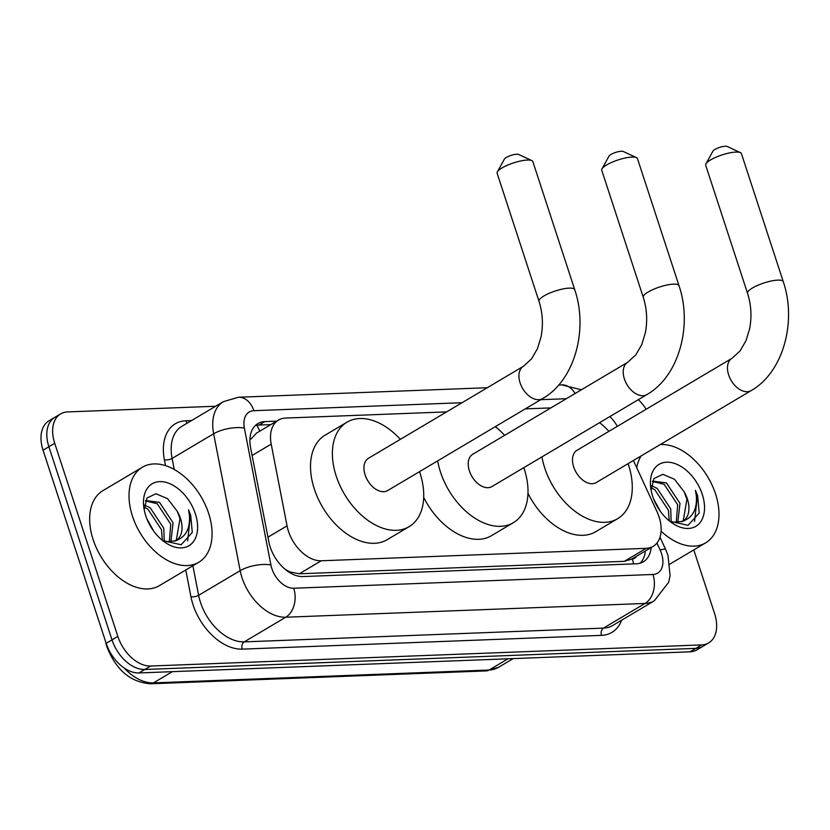 <?xml version="1.0" encoding="UTF-8"?>
<svg xmlns="http://www.w3.org/2000/svg" width="830" height="830" viewBox="0 0 830 830"><rect width="100%" height="100%" fill="white"/><g stroke="black" fill="none" stroke-linecap="round" stroke-linejoin="round"><path stroke-width="1.25" d="M446.582 411.898L285.458 418.071A33.148 21.269 59.3 0 0 278.496 420.063A33.148 21.269 59.3 0 0 271.202 444.133L287.045 525.857A33.148 21.269 59.3 0 0 288.425 531.169A33.148 21.269 59.3 0 0 321.231 560.779L646.207 548.329A33.148 21.269 59.3 0 0 653.168 546.348A33.148 21.269 59.3 0 0 656.997 511.674L633.394 460.505M288.684 571.953A11.049 7.086 59.3 0 0 290.095 572.057L290.49 572.046A33.148 21.269 -120.7 0 1 284.597 568.851M278.496 420.063L256.605 433.053L250.795 439.132M290.49 572.046L299.308 573.789L624.295 561.339L632.273 558.943A11.049 7.086 59.3 0 0 636.454 556.266M550.861 407.904L525.276 408.879M617.364 426.33A33.148 21.269 59.3 0 0 609.905 416.546M276.67 421.142L264.832 421.599A33.148 21.269 59.3 0 0 257.881 423.58A33.148 21.269 59.3 0 0 250.587 447.65L268.806 541.637A33.148 21.269 59.3 0 0 270.186 546.949A33.148 21.269 59.3 0 0 302.981 576.56L636.361 563.788A33.148 21.269 59.3 0 0 643.312 561.806A33.148 21.269 59.3 0 0 651.177 547.52M693.776 549.906L714.578 613.536A33.148 21.269 -120.7 0 1 708.664 642.918A33.148 21.269 -120.7 0 1 701.703 644.9L150.635 666.023A33.148 21.269 -120.7 0 1 117.839 636.403L54.718 443.282A33.148 21.269 -120.7 0 1 60.632 413.9A33.148 21.269 -120.7 0 1 67.583 411.919L215.665 406.244M638.332 399.676A33.148 21.269 -120.7 0 1 646.165 409.232M708.664 642.918L696.993 649.838A33.148 21.269 -120.7 0 1 690.041 651.82L138.973 672.943A33.148 21.269 -120.7 0 1 106.167 643.323L43.056 450.213L48.887 446.748A33.148 21.269 -120.7 0 1 54.801 417.365A33.148 21.269 -120.7 0 0 48.887 446.748L112.008 639.868L48.887 446.748L54.718 443.282M138.973 672.943L144.804 669.478A33.148 21.269 -120.7 0 1 112.008 639.868A33.148 21.269 -120.7 0 0 144.804 669.478L695.872 648.365L144.804 669.478L150.635 666.023M702.834 646.383A33.148 21.269 -120.7 0 1 695.872 648.365A33.148 21.269 -120.7 0 0 702.834 646.383M645.346 550.985A33.148 21.269 -120.7 0 1 640.179 563.165M255.184 425.676A33.148 21.269 -120.7 0 1 259.002 425.053L270.839 424.607M43.056 450.213A33.148 21.269 -120.7 0 1 48.96 420.831L60.632 413.9M208.61 513.303A55.257 35.441 -120.7 0 1 198.754 562.273A55.257 35.441 -120.7 0 1 132.489 516.219A55.257 35.441 -120.7 0 1 142.345 467.238A55.257 35.441 -120.7 0 1 208.61 513.303M198.754 562.273L159.391 585.638A55.257 35.441 -120.7 0 1 93.126 539.583A55.257 35.441 -120.7 0 1 102.982 490.613L142.345 467.238M169.299 542.374L170.752 524.187L157.192 503.706L145.447 500.895M170.814 542.27L173.065 522.817L159.505 502.337L145.592 500.542M162.369 540.32L161.487 529.685L147.927 509.205L144.192 507.161M164.236 541.554L163.8 528.316L150.24 507.836L144.379 505.055M153.778 531.221L146.806 518.657M174.86 541.16L176.365 539.832L180.006 518.698L177.257 511.29L167.577 498.685L155.926 493.746L147.045 497.979L144.213 509.485M177.257 511.29A24.973 16.019 -120.7 0 1 180.463 518.428A24.973 16.019 -120.7 0 1 176.012 540.558A24.973 16.019 -120.7 0 1 175.514 540.838L164.734 541.834M145.738 515.71A36.022 23.105 -120.7 0 1 143.849 507.628A36.022 23.105 -120.7 0 1 162.836 481.753A36.022 23.105 -120.7 0 1 195.361 513.801A36.022 23.105 -120.7 0 1 191.232 544.055A36.022 23.105 -120.7 0 1 164.018 541.616A36.022 23.105 -120.7 0 1 145.738 515.71M162.618 540.527L181.116 544.771L192.29 532.466L190.703 515.254L188.524 509.755L189.458 515.638C190.246 528.845 185.598 537.249 175.514 540.838M187.653 540.921L190.444 515.399L188.524 509.755M601.978 168.895L609.023 156.102A7.74 1.951 -18.1 0 1 614.013 153.011A7.74 1.951 -18.1 0 1 621.39 151.236A7.74 1.951 -18.1 0 1 623.226 151.465L636.454 157.627A18.789 4.741 161.9 0 0 631.993 157.078A18.789 4.741 161.9 0 0 614.096 161.383A18.789 4.741 161.9 0 0 601.978 168.895A18.789 4.741 161.9 0 0 601.75 170.264L643.271 297.316A18.789 4.741 -18.1 0 1 653.428 289.338A18.789 4.741 -18.1 0 1 673.524 284.13A18.789 4.741 -18.1 0 1 678.992 285.644L637.461 158.592A18.789 4.741 161.9 0 0 636.454 157.627M643.271 297.316C646.964 308.968 647.639 320.878 645.294 333.038L641.756 344.606L635.863 354.835L627.729 362.274L472.747 454.269A18.789 12.045 59.3 0 0 469.396 470.921A18.789 12.045 59.3 0 0 491.92 486.577L646.912 394.582C679.054 376.291 692.677 325.609 678.992 285.644M523.803 467.653A60.777 38.989 -120.7 0 1 524.197 468.826A60.777 38.989 -120.7 0 1 513.355 522.693A60.777 38.989 -120.7 0 1 440.471 472.031A60.777 38.989 -120.7 0 1 437.669 460.878M513.355 522.693L491.485 535.672A60.777 38.989 -120.7 0 1 423.694 497.377M495.344 426.651A60.777 38.989 -120.7 0 1 504.63 435.345M497.377 171.872L504.412 159.08A7.74 1.951 -18.1 0 1 509.402 155.988A7.74 1.951 -18.1 0 1 516.779 154.214A7.74 1.951 -18.1 0 1 518.615 154.442L531.854 160.605A18.789 4.741 161.9 0 0 527.392 160.055A18.789 4.741 161.9 0 0 509.485 164.361A18.789 4.741 161.9 0 0 497.377 171.872A18.789 4.741 161.9 0 0 497.139 173.252L539.002 301.311A18.789 4.741 -18.1 0 1 549.149 293.332A18.789 4.741 -18.1 0 1 569.245 288.124A18.789 4.741 -18.1 0 1 574.713 289.639L532.85 161.58A18.789 4.741 161.9 0 0 531.854 160.605M539.002 301.311C542.685 312.962 543.36 324.872 541.015 337.032L537.477 348.6L531.594 358.84L523.46 366.269L368.468 458.264A18.789 12.045 59.3 0 0 365.117 474.916A18.789 12.045 59.3 0 0 387.641 490.572L542.633 398.576C574.775 380.285 588.397 329.614 574.713 289.639M419.534 471.648A60.777 38.989 -120.7 0 1 419.918 472.82A60.777 38.989 -120.7 0 1 409.076 526.687A60.777 38.989 -120.7 0 1 336.192 476.026A60.777 38.989 -120.7 0 1 347.033 422.159A60.777 38.989 -120.7 0 1 400.351 439.34M409.076 526.687L387.205 539.666A60.777 38.989 -120.7 0 1 314.321 489.005A60.777 38.989 -120.7 0 1 325.163 435.138L347.033 422.159M705.925 163.884L712.97 151.091A7.74 1.951 -18.1 0 1 717.96 147.999A7.74 1.951 -18.1 0 1 725.327 146.225A7.74 1.951 -18.1 0 1 727.163 146.454L740.402 152.606A18.789 4.741 161.9 0 0 735.94 152.066A18.789 4.741 161.9 0 0 718.033 156.362A18.789 4.741 161.9 0 0 705.925 163.884A18.789 4.741 161.9 0 0 705.697 165.253L747.55 293.322A18.789 4.741 -18.1 0 1 757.697 285.344A18.789 4.741 -18.1 0 1 777.803 280.125A18.789 4.741 -18.1 0 1 783.261 281.65L741.408 153.581A18.789 4.741 161.9 0 0 740.402 152.606M747.55 293.322C751.243 304.973 751.918 316.873 749.573 329.043L746.035 340.601L740.142 350.841L732.008 358.28L577.026 450.275A18.789 12.045 59.3 0 0 573.675 466.927A18.789 12.045 59.3 0 0 596.199 482.583L751.192 390.588C783.323 372.296 796.956 321.615 783.261 281.65M628.082 463.659A60.777 38.989 -120.7 0 1 628.476 464.821A60.777 38.989 -120.7 0 1 617.634 518.698A60.777 38.989 -120.7 0 1 544.75 468.037A60.777 38.989 -120.7 0 1 541.949 456.884M617.634 518.698L595.764 531.677A60.777 38.989 -120.7 0 1 527.973 493.373M599.623 422.657A60.777 38.989 -120.7 0 1 608.909 431.351M660.296 444.538A55.257 35.441 -120.7 0 1 715.533 493.871A55.257 35.441 -120.7 0 1 705.676 542.841A55.257 35.441 -120.7 0 1 661.095 531.179M676.222 522.952L677.674 504.764L664.114 484.284L652.37 481.473M677.737 522.848L679.988 503.385L666.428 482.915L652.515 481.11M669.291 520.898L668.409 510.263L654.849 489.783L651.114 487.729M671.159 522.122L670.723 508.883L657.163 488.403L651.301 485.633M660.701 511.788L653.729 499.235M681.783 521.728L683.287 520.41L686.929 499.266L684.179 491.858L674.5 479.263L662.848 474.324L653.967 478.557L651.135 490.063M684.179 491.858A24.973 16.019 -120.7 0 1 687.385 498.996A24.973 16.019 -120.7 0 1 682.934 521.136A24.973 16.019 -120.7 0 1 682.436 521.406L671.657 522.412M652.66 496.278A36.022 23.105 -120.7 0 1 650.772 488.196A36.022 23.105 -120.7 0 1 669.758 462.331A36.022 23.105 -120.7 0 1 702.284 494.379A36.022 23.105 -120.7 0 1 698.154 524.633A36.022 23.105 -120.7 0 1 670.941 522.184A36.022 23.105 -120.7 0 1 652.66 496.278M669.54 521.105L688.039 525.349L699.213 513.033L697.625 495.821L695.447 490.323L696.38 496.216C697.169 509.423 692.521 517.816 682.436 521.406M636.714 467.695A55.257 35.441 -120.7 0 1 641.113 455.929M694.575 521.499L697.366 495.977L695.447 490.323M267.945 537.197L287.045 525.857M290.095 572.057A33.148 24.018 87.8 0 1 290.386 573.001M256.854 425.282A33.148 24.018 87.8 0 1 259.749 431.185M632.273 558.943A33.148 24.018 87.8 0 1 633.57 563.892M299.308 573.789L321.231 560.779M252.102 455.473L271.202 444.133M624.295 561.339L646.207 548.329M462.061 402.716L253.876 410.694A22.099 14.172 59.3 0 0 244.373 428.062L270.912 564.95A22.099 14.172 59.3 0 0 271.825 568.498A22.099 14.172 59.3 0 0 293.695 588.242L652.961 574.474A22.099 14.172 59.3 0 0 661.531 553.558A22.099 14.172 59.3 0 0 660.151 550.041L656.935 543.059M652.961 574.474A22.099 16.009 -92.2 0 1 645.024 603.452L285.759 617.219A44.198 28.355 -120.7 0 1 242.028 577.732A44.198 28.355 -120.7 0 1 240.181 570.656L198.629 595.317A44.198 28.355 59.3 0 0 200.476 602.393A44.198 28.355 59.3 0 0 244.207 641.88L603.462 628.113A44.198 28.355 59.3 0 0 612.737 625.467L654.299 600.806A44.198 28.355 -120.7 0 1 645.024 603.452L603.462 628.113A5.53 4.005 87.8 0 0 601.48 635.365L242.225 649.133A5.53 4.005 87.8 0 1 244.207 641.88L285.759 617.219A22.099 16.009 -92.2 0 0 293.695 588.242M654.299 600.806L668.679 582.287L670.101 575.74L667.963 555.343L665.639 549.439A22.099 2.708 155.2 0 0 660.151 550.041M242.225 649.133A49.727 31.903 -120.7 0 1 193.017 604.707A49.727 31.903 -120.7 0 1 190.942 596.739L185.764 569.982M165.533 465.651L164.413 459.851A49.727 31.903 -120.7 0 1 185.796 420.769L191.574 420.551M621.66 620.176A49.727 31.903 -120.7 0 1 601.48 635.365M117.839 636.403L106.167 643.323M701.703 644.9L690.041 651.82M270.912 564.95A22.099 8.269 169 0 0 240.181 570.656L213.652 433.768L172.09 458.43L174.238 469.469M244.373 428.062A22.099 8.269 169 0 0 213.652 433.768A44.198 28.355 -120.7 0 1 223.374 401.668L181.822 426.33A44.198 28.355 59.3 0 0 172.09 458.43A5.53 2.065 -11 0 1 164.413 459.851M192.892 565.749L198.629 595.317A5.53 2.065 -11 0 1 190.942 596.739M566.33 398.722L540.745 399.697M187.217 423.124A5.53 4.005 87.8 0 1 185.796 420.769M575.066 393.534A22.099 16.009 -92.2 0 0 561.744 384.871L558.715 384.985M253.876 410.694A22.099 16.009 -92.2 0 0 238.449 397.259L223.374 401.668M259.002 425.053L264.832 421.599M124.147 667.984A44.198 28.355 59.3 0 0 153.436 682.893L489.098 670.028A44.198 28.355 59.3 0 0 498.374 667.382L486.204 670.91A11.049 8.01 -92.2 0 0 489.098 670.028L508.022 658.802M172.36 671.667L153.436 682.893A11.049 8.01 87.8 0 1 150.541 683.775C130.445 682.281 115.868 669.872 106.811 646.549L105.078 639.909M627.729 362.274A18.789 12.045 59.3 0 0 624.388 378.926A18.789 12.045 59.3 0 0 642.97 395.713A18.789 12.045 59.3 0 0 646.912 394.582M523.46 366.269A18.789 12.045 59.3 0 0 520.109 382.921A18.789 12.045 59.3 0 0 538.691 399.707A18.789 12.045 59.3 0 0 542.633 398.576M732.008 358.28A18.789 12.045 59.3 0 0 728.657 374.932A18.789 12.045 59.3 0 0 747.249 391.708A18.789 12.045 59.3 0 0 751.192 390.588M631.288 559.327L653.168 546.348M581.353 389.799L561.744 384.871M487.314 387.724L238.449 397.259M665.639 549.439L660.006 537.217M486.204 670.91L150.541 683.775M498.374 667.382L513.179 658.605M705.676 542.841L669.986 564.027"/></g></svg>
